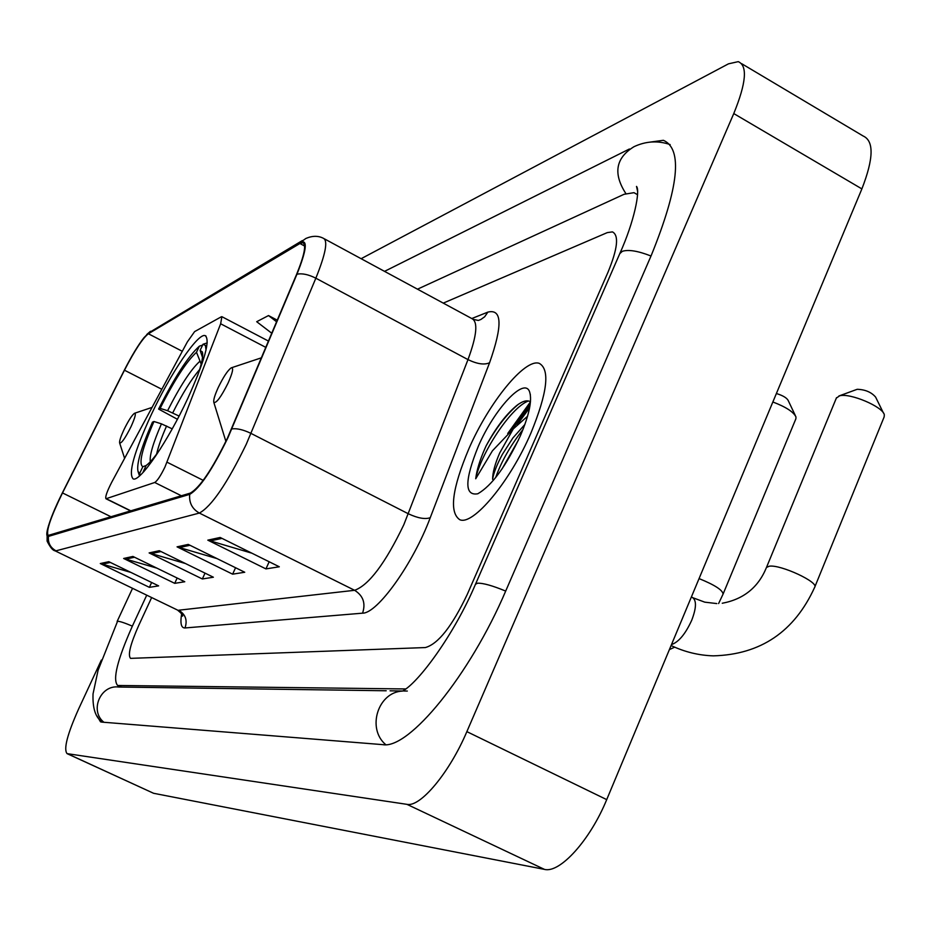 <?xml version="1.0" encoding="UTF-8"?>
<svg xmlns="http://www.w3.org/2000/svg" width="931" height="931" viewBox="0 0 931 931"><rect width="100%" height="100%" fill="white"/><g stroke="black" fill="none" stroke-linecap="round" stroke-linejoin="round"><path stroke-width="1.4" d="M164.973 466.99L220.659 323.779L221.881 316.68L221.252 316.831L194.614 331.611L187.34 341.933L111.72 482.246C106.984 491.498 105.063 497.003 105.971 498.76L154.721 482.491C157.281 480.908 160.702 475.741 164.973 466.99M187.736 398.515C204.762 360.751 210.557 339.78 205.123 335.602C197.814 332.856 170.338 373.703 151.066 415.133C134.029 452.408 128.071 473.658 133.168 478.883C139.778 482.479 167.766 441.666 187.736 398.515M529.588 407.894L517.182 424.676M530.903 433.101C547.416 392.754 550.209 369.514 539.282 363.369C524.956 357.981 488.787 402.704 468.782 448.986C452.082 488.74 449.056 512.306 459.728 519.684C472.936 526.085 510.176 481.583 530.903 433.101C547.416 392.754 550.209 369.514 539.282 363.369C524.956 357.981 488.787 402.704 468.782 448.986C452.082 488.74 449.056 512.306 459.728 519.684C472.936 526.085 510.176 481.583 530.903 433.101M227.501 438.001C212.256 469.259 199.862 487.623 190.296 493.104L48.168 535.441C45.84 531.496 50.623 517.322 62.505 492.93L124.475 370.212C134.739 350.359 142.711 338.209 148.378 333.764L299.922 243.503L302.796 242.7C306.532 244.469 304.437 255.117 296.477 274.645L227.501 438.001M227.862 437.873L296.954 274.214C306.695 249.845 307.87 239.209 300.48 242.316L148.832 332.809L143.944 337.697C138.067 345.226 131.539 356.049 124.335 370.166L62.389 492.836C54.871 507.907 49.913 520.045 47.539 529.25C46.317 534.464 46.62 536.838 48.459 536.396L189.715 494.349C199.513 488.752 212.221 469.922 227.862 437.873M507.721 433.497L530.461 401.866M130.84 572.39L100.304 563.546L149.379 587.345L158.631 585.878L108.822 561.696L100.304 563.546M151.637 582.492L149.379 587.345M156.897 568.143L123.648 558.472L174.714 583.341L184.78 581.747L132.935 556.447L123.648 558.472M177.158 578.023L174.714 583.341M251.836 553.177L207.811 540.155L265.929 568.899L279.3 566.781L220.158 537.466L207.811 540.155M269.175 561.765L265.929 568.899M216.97 558.577L177.053 546.846L232.622 574.171L244.737 572.251L188.237 544.414L177.053 546.846M235.566 567.735L232.622 574.171M185.478 563.546L149.123 552.921L202.341 578.966L213.374 577.22L159.294 550.71L149.123 552.921M205.029 573.135L202.341 578.966M138.742 625.411C130.363 644.24 127.64 655.226 130.561 658.368L425.374 647.557C438.14 644.008 452.105 626.284 467.281 594.362L607.943 272.341C617.649 248.775 619.138 235.287 612.435 231.889L607.28 232.61L443.261 303.122L607.28 232.61L612.435 231.889C619.138 235.287 617.649 248.775 607.943 272.341L467.281 594.362C452.105 626.284 438.14 644.008 425.374 647.557L130.561 658.368C127.64 655.226 130.363 644.24 138.742 625.411L151.648 597.551L138.742 625.411M277.298 320.194L268.512 315.562L256.7 321.707L271.794 333.263M268.512 315.562L276.623 321.8M146.726 595.177L132.423 626.004C117.353 659.823 112.43 679.642 117.643 685.472L405.695 688.952M637.56 194.719L633.976 192.67L624.073 194.288L417.495 289.18M101.363 660.056L78.588 709.038C67.288 734.361 63.448 749.222 67.067 753.633L406.928 804.337C420.335 807.503 449.498 772.649 466.862 731.638L733.768 113.57C746.243 82.929 747.733 65.624 738.236 61.644L728.461 63.843L361.123 258.702M67.067 753.633L153.568 793.282L544.437 869.379C559.857 873.546 590.184 840.134 606.709 799.624L861.885 188.9C873.697 158.526 874.116 140.895 863.13 135.996L741.658 63.68M97.138 716.172L100.513 721.828L101.735 722.107L382.816 744.649C408.802 749.606 469.911 675.231 505.847 590.72L651.281 255.373C678.862 187.306 682.9 148.948 663.396 140.302L649.303 142.222M530.472 401.808C527.179 399.748 522.559 401.017 516.612 405.59C505.882 414.563 495.711 427.981 486.122 445.868L484.9 448.579C479.744 460.356 476.695 470.423 475.718 478.778L492.418 450.825L513.272 428.923L499.691 453.001C494.989 463.871 492.627 472.645 492.592 479.314C493.639 472.936 496.886 464.639 502.356 454.398L512.9 437.942L524.898 424.455M513.272 428.923L527.551 416.262M520.371 435.789C529.18 414.982 532.264 400.377 529.634 391.963C524.525 376.252 494.21 409.116 478.197 446.577C464.546 480.431 464.418 496.153 477.824 493.767C491.847 485.633 506.022 466.303 520.371 435.789M475.718 478.778C479.989 455.538 510.013 407.731 528.424 400.958M502.077 468.898L518.555 439.804M486.122 445.868C496.351 427.48 507.162 413.585 518.52 404.182L516.612 405.59M495.629 477.638C501.32 461.601 510.432 445.565 522.989 429.505M177.414 419.276L158.607 409.081C174.632 377.218 188.225 356.247 199.374 346.157L196.499 352.29C186.537 361.391 174.411 380.092 160.132 408.383L167.603 410.711L179.089 416.064M139.126 474.833L139.557 475.881M207.229 342.899L203.005 344.249L205.425 345.413L206.042 350.009M172.235 428.854L161.435 423.849L153.964 421.499L152.451 422.162C141.233 447.602 136.403 463.975 137.986 471.284L140.581 474.95M199.374 346.157L202.609 345.087M153.964 421.499C142.094 448.835 138.382 463.906 142.827 466.699L139.883 472.96M160.132 408.383L158.607 409.081M197.43 376.182C201.887 363.509 203.505 355.398 202.283 351.848L200.107 350.417L203.005 344.249M142.827 466.699L146.109 465.558M201.201 364.102L196.499 352.29M200.107 350.417L202.516 357.399M143.327 472.145L144.596 470.737M143.199 471.761L146.155 465.465C149.798 462.893 154.639 457.191 160.691 448.37M723.154 593.908L795.889 418.764L795.982 416.937C793.456 411.851 785.741 406.87 772.858 401.983M776.396 393.522C782.68 395.454 786.602 397.735 788.138 400.377L795.353 415.598M856.45 389.6L857.253 389.298C865.236 389.577 871.358 392.172 875.606 397.083L883.438 413.015M814.834 586.902L884.159 416.89L884.31 414.772C882.995 406.754 849.98 392.742 839.622 395.815L836.341 398.107M218.273 387.447C214.782 395.116 213.292 400.086 213.816 402.355C216.306 403.449 221.066 397.013 228.083 383.048C232.762 372.458 233.797 367.396 231.214 367.85C227.723 370.363 223.405 376.904 218.273 387.447M123.893 429.819C120.716 436.709 119.284 441.073 119.633 442.947C121.437 443.622 125.243 438.175 131.05 426.607C135.146 417.53 136.287 413.096 134.471 413.294C131.853 415.261 128.327 420.777 123.893 429.819M167.033 462.195L203.214 480.349M220.659 323.779L265.835 347.391M106.297 498.737L130.899 510.875M154.721 482.491L181.37 495.769M471.773 318.542L487.856 312.118C502.112 308.58 502.693 325.454 489.578 362.753L430.25 517.694C413.085 563.744 377.381 613.541 362.566 613.168L184.99 627.96C187.631 620.302 185.548 614.39 178.729 610.212L354.618 590.301C368.932 585.11 385.353 563.22 403.856 524.642L467.99 359.61C476.928 335.335 478.197 321.649 471.808 318.553L324.5 238.895M184.99 627.96C181.161 628.041 180.055 623.328 181.661 613.82M177.193 609.91L54.801 550.698M300.48 242.316L305.857 238.476C312.351 235.683 318.181 235.613 323.325 238.266C328.178 240.501 325.675 253.814 315.842 278.194L246.215 444.378C227.083 483.631 211.465 506.522 199.35 513.062C192.147 508.92 188.935 502.693 189.715 494.349M231.831 428.912C236.951 428.202 243.352 429.703 251.033 433.415L408.372 513.796C417.879 518.218 425.176 519.521 430.25 517.694M148.832 332.809L302.261 240.617M489.578 362.753C484.411 365.103 477.219 364.056 467.99 359.61L315.842 278.194C308.405 274.459 302.11 273.132 296.954 274.214M48.459 536.396C47.818 542.843 50.332 547.649 56 550.826L199.35 513.062L354.618 590.301C363.206 595.712 365.848 603.335 362.566 613.168M473.367 319.403L478.348 320.439L480.931 319.449L484.667 316.761L487.856 312.118M148.378 333.764L182.301 351.29M124.475 370.212L161.819 389.274M62.505 492.93L111.092 516.81M299.922 243.503L304.635 246.04M151.066 553.666L160.97 551.536M179.078 547.626L189.982 545.275M209.929 540.981L221.997 538.386M125.499 559.182L134.541 557.227M102.096 564.233L110.37 562.44M103.911 722.281C89.376 710.853 100.432 684.576 118.656 687.031L386.19 690.767M102.619 722.177C95.66 718.01 92.472 708.572 93.042 693.874L98.104 670.192L117.562 621.256C119.715 621.245 124.649 622.874 132.365 626.132M670.157 144.584C657.926 140.418 645.87 141.128 633.988 146.702C615.659 157.933 612.935 173.55 625.853 193.555M651.002 256.013C638.049 250.939 628.506 249.368 622.374 251.3L619.79 253.628M505.684 591.08C492.464 585.622 483.084 582.992 477.545 583.213L475.462 584.272M385.725 744.637C366.5 728.519 378.009 692.059 402.495 691.07M403.589 691L407.312 691.058M153.568 793.282L67.463 753.749M861.885 188.9L733.768 113.57M606.709 799.624L466.862 731.638M544.437 869.379L406.928 804.337M121.6 687.066L118.598 685.658M530.123 404.717L511.724 430.11M699.065 578.593C714.799 584.982 722.805 590.161 723.05 594.153L718.616 603.532M199.665 369.526C191.437 379.08 182.464 393.522 172.735 412.84M161.435 423.849C153.103 442.981 149.402 455.62 150.31 461.741M199.665 361.461C190.832 369.572 180.137 385.981 167.603 410.711M166.568 425.991C161.54 437.465 158.223 446.833 156.617 454.095M691.396 596.946L692.292 597.411C696.679 600.158 696.493 607.78 691.71 620.29C685.437 633.976 678.699 642.076 671.484 644.589M722.258 603.253C743.66 599.238 758.404 587.298 766.492 567.41L769.378 566.188C780.725 564.407 819.245 582.352 814.683 587.275C794.399 631.73 760.604 654.598 713.321 655.855C698.681 655.389 684.599 651.956 671.088 645.532M206.007 336.068L205.123 335.602M222.067 316.773L268.5 341.095M105.971 498.76L130.666 510.944M182.534 615.88L182.569 616.147C183.174 615.356 181.498 613.343 177.553 610.084L55.069 550.826C52.823 550.512 50.169 547.277 47.097 541.12L47.144 531.112M146.795 334.462L150.485 331.285M302.796 242.7L303.681 243.177M117.108 621.489L132.551 588.311M384.526 271.363L629.391 148.995M637.677 191.646L636.513 186.409C640.388 190.494 634.325 221.45 619.895 253.372L475.532 584.133C454.526 633.941 418.31 683.121 402.448 691.116M402.611 691L390.054 690.825M120.995 687.055L117.643 685.472M530.379 394.86L529.634 391.963M669.377 649.64L674.649 647.161M137.986 471.284L139.266 475.252M202.481 352.488L202.283 351.848M716.812 603.579L704.779 602.159L693.001 597.783M856.706 389.472L838.866 396.012M766.492 567.41L836.515 397.677M213.816 402.355L225.896 441.422M231.714 367.687L261.46 357.795M119.633 442.947L124.603 458.343M134.786 413.189L152.044 407.417"/></g></svg>
